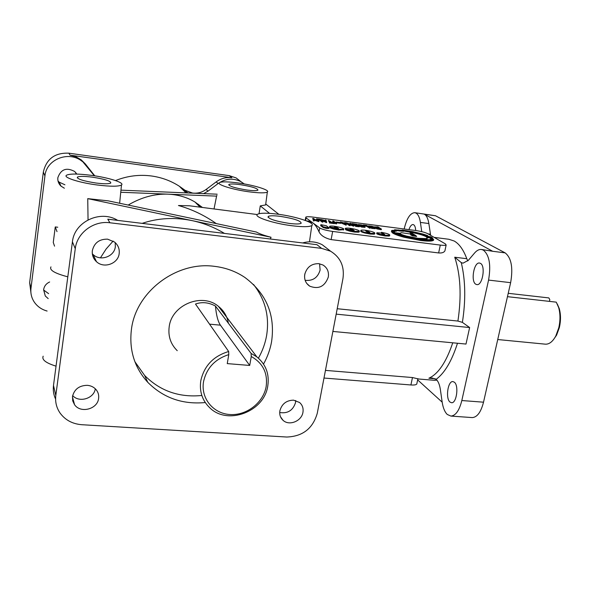 <?xml version="1.0" encoding="UTF-8"?>
<svg xmlns="http://www.w3.org/2000/svg" width="590" height="590" viewBox="0 0 590 590"><rect width="100%" height="100%" fill="white"/><g stroke="black" fill="none" stroke-linecap="round" stroke-linejoin="round"><path stroke-width="0.89" d="M330.548 227.334L338.844 229.37L343.653 229.326C345.364 228.337 333.652 225.52 330.289 226.11L329.604 226.324L329.994 227.032L336.956 227.924L334.537 227.054L336.344 227.12L338.719 228.581L330.548 227.334L330.43 228.006L334.029 229.171L338.719 230.048L343.587 229.672M346.33 229.355L354.62 231.391L359.31 231.346C359.671 230.838 358.381 230.174 355.431 229.34C350.408 228.146 347.038 227.806 345.342 228.33L345.762 229.053L352.658 229.938L350.158 228.95L352.628 229.37L354.376 230.749L346.33 229.355L346.205 230.019L349.826 231.192L354.494 232.054L358.572 232.209L359.244 231.693M457.493 343.255C451.756 361.073 444.639 373.094 436.15 379.318C438.208 381.228 439.616 384.636 440.369 389.555L442.153 402.004C443.031 407.838 444.735 411.99 447.264 414.46L450.908 416.083C455.687 415.677 459.322 410.5 461.823 400.544L488.564 280.088C491.123 265.043 489.383 255.05 483.335 250.101L481.315 249.452C479.036 249.268 476.794 250.455 474.596 252.999L468.386 260.286L463.01 263.177L461.255 262.587C465.495 280.228 465.864 300.148 462.39 322.369L457.921 321.056L337.215 308.725M434.129 237.372L448.879 239.275L454.212 241.022C459.286 243.913 463.475 249.806 466.793 258.708L467.811 260.92M445.236 249.327L444.926 250.802C444.019 252.483 441.925 253.199 438.643 252.948L331.13 239.606C324.898 238.109 320.857 235.506 319.006 231.804L319.721 227.932L312.759 222.814C315.097 224.532 317.177 227.534 319.006 231.804M507.459 296.667L556.259 302.146L558.656 307.552C560.367 313.792 560.397 320.554 558.76 327.848L555.787 336.005C552.764 341.566 549.342 344.295 545.521 344.184L545.167 344.154M228.78 354.605L228.669 351.507C213.381 356.109 204.088 365.896 200.77 380.875C199.309 391.568 202.289 400.522 209.693 407.72C227.593 425.692 264.313 411.628 267.779 385.956C269.534 374.053 265.884 364.355 256.834 356.869L251.111 353.432L251.259 356.5L249.703 365.446L227.253 363.61L228.78 354.605C214.922 359.104 206.5 368.182 203.513 381.833C200.689 398.346 213.263 413.575 229.945 414.527C246.583 415.714 263.383 402.704 266.156 386.568C267.904 373.123 262.933 363.101 251.259 356.5M228.382 323.217C227.209 316.329 223.876 310.694 218.381 306.313C202.046 292.375 171.675 304.824 169.19 326.808C167.98 336.241 170.665 344.206 177.243 350.689M94.784 175.842L85.292 163.887L81.236 159.868L75.963 156.793L70.04 155.163L231.9 177.745C226.191 177.037 220.948 178.423 216.169 181.89L206.117 189.449C202.023 192.429 197.488 193.631 192.51 193.048L185.046 190.297L179.39 186.278C171.004 180.857 161.734 177.435 151.593 175.997C139.469 174.397 127.61 175.85 116.031 180.363L115.507 180.562M224.451 233.404C214.391 227.334 203.639 223.079 192.207 220.645C174.677 217.083 157.995 217.998 142.146 223.367M433.628 380.233L436.991 380.211M417.868 378.832L412.469 377.541L325.451 370.387M216.301 223.603C204.494 215.306 191.875 209.28 178.453 205.519L189.427 205.785L257.24 214.539M128.185 205.055C141.32 197.311 154.632 193.682 168.121 194.169C178.106 194.634 187.074 197.267 195.039 202.068L202.436 207.466M237.91 182.93C253.759 185.031 270.486 190.157 267.329 192.052C265.257 193.181 259.209 193.107 249.194 191.831C232.844 189.7 215.984 184.419 219.465 182.635C221.781 181.521 227.924 181.617 237.91 182.93M259.047 213.683L260.271 205.888L269.542 213.359M278.886 214.34L265.913 204.147L265.625 204.936L260.271 205.888M205.276 402.55C182.502 404.659 163.327 397.903 147.751 382.291C134.358 367.496 128.922 349.789 131.459 329.168C136.025 291.608 176.513 261.134 214.295 266.319C225.638 267.646 235.838 271.363 244.909 277.477C266.518 293.643 275.397 315.06 271.57 341.735C270.161 349.553 267.477 356.994 263.516 364.067M253.523 284.476C265.301 299.536 269.652 316.616 266.577 335.717C265.161 343.587 262.439 351.072 258.413 358.167M201.839 395.484C179.205 397.69 160.133 391.015 144.639 375.461L134.889 361.7M549.408 301.372L549.814 299.646L548.84 297.913L508.226 293.311M557.292 303.975L559.268 308.607C560.869 314.426 560.898 320.731 559.372 327.524L556.599 335.127L553.442 339.693M289.24 223.411C275.132 221.139 268.118 218.816 268.207 216.449C269.785 215.593 273.812 215.564 280.287 216.353C294.263 218.61 301.21 220.926 301.136 223.315C299.602 224.148 295.634 224.178 289.24 223.411M246.908 190.024C234.975 188.085 228.972 186.226 228.883 184.464C230.233 183.77 233.957 183.829 240.056 184.626C251.886 186.551 257.852 188.409 257.941 190.179C256.628 190.858 252.948 190.806 246.908 190.024M96.037 183.025C83.286 181.027 77.076 179.05 77.408 177.103C79.333 176.137 84.304 176.152 92.32 177.148C104.954 179.131 111.104 181.108 110.758 183.062C108.892 184.014 103.988 183.999 96.037 183.025M414.858 212.695L435.479 215.748L505.128 252.867C511.382 257.808 513.219 267.742 510.638 282.669L483.52 402.188C480.983 412.063 477.244 417.196 472.317 417.587L471.875 417.558M404.172 229.001C406.68 218.462 410.198 213.019 414.718 212.673L416.016 213.101C418.177 214.377 419.638 217.481 420.404 222.415L421.747 231.656M481.558 249.489L492.716 251.288L424.387 214.236C426.577 215.52 428.067 218.625 428.856 223.544L430.648 235.358M92.357 250.61C91.892 254.954 93.257 258.641 96.45 261.658C103.862 268.863 118.177 263.752 119.173 253.612C119.689 248.995 118.155 245.145 114.585 242.062L107.623 239.164C99.349 239.009 94.26 242.822 92.357 250.61M92.335 253.789L93.124 254.57C100.374 261.628 114.364 256.65 115.33 246.738L115.205 242.601M304.757 274.409C304.064 279.498 305.716 283.414 309.713 286.165C318.622 289.572 324.817 286.534 328.306 277.049C329.05 271.784 327.288 267.779 323.04 265.035L318.814 263.656C311.505 263.56 306.822 267.145 304.757 274.409M305.133 280.309C312.788 281.128 317.781 277.72 320.105 270.08L319.574 263.774M279.896 410.743C279.299 414.6 280.346 417.786 283.038 420.309C289.166 426.209 301.66 421.164 302.943 412.314C303.57 408.317 302.449 405.042 299.565 402.498L293.562 400.153C286.423 400.337 281.865 403.87 279.896 410.743M279.712 412.506C287.669 413.767 292.935 410.485 295.516 402.66L295.701 400.507M72.474 396.591L72.718 400.868L74.561 404.718C80.623 413.693 97.638 409.143 98.611 398.368C99.017 395.182 98.228 392.321 96.236 389.798C93.987 387.143 91.008 385.654 87.283 385.322C79.222 385.491 74.288 389.245 72.474 396.591M72.659 395.558C79.126 403.081 94.068 398.56 95.292 388.781M48.631 293.658L43.608 290M48.196 298.614L45.282 295.981L43.645 289.616C44.221 286.098 46.227 283.554 49.641 281.983M64.93 184.788L59.14 182.14L57.997 180.894M64.354 188.21L61.028 186.16C58.587 183.8 57.525 180.968 57.857 177.656C60.888 169.234 66.478 167.162 74.628 171.461L76.877 174.072M408.936 229.628C410.094 226.243 411.459 224.554 413.029 224.547L413.642 224.753C414.836 225.542 415.53 227.467 415.707 230.513M454.344 382.195C459.042 385.528 456.586 403.472 451.542 402.734L449.986 402.055C445.362 398.508 447.847 380.86 452.884 381.575L454.344 382.195M480.43 263.346C485.828 265.817 482.509 285.715 476.904 284.616L475.842 284.255C470.54 281.541 473.866 261.975 479.471 263.029L480.43 263.346M436.15 379.318L432.087 378.043L428.871 378.227L435.25 378.75M56.035 366.154C45.85 362.99 41.573 359.671 43.181 356.198M67.806 276.828C54.782 273.391 49.169 270.08 50.961 266.879M91.155 175.319C108.626 177.575 124.999 182.738 121.481 185.009C118.538 186.602 110.47 186.595 97.276 184.995C79.208 182.708 62.673 177.354 66.552 175.201C69.863 173.63 78.064 173.667 91.155 175.319M270.375 239.009L271.031 237.254C264.254 235.521 259.349 233.773 256.326 232.025L108.199 200.851L87.748 198.638L88.043 219.871M277.499 214.155C295.951 216.427 316.041 223.005 311.793 225.572C309.367 226.973 302.847 227.039 292.242 225.778C273.096 223.477 252.867 216.655 257.557 214.266C260.256 212.887 266.901 212.843 277.499 214.155M216.169 181.89L218.108 183.542L207.982 191.16L203.594 193.623M391.996 231.767L392.062 231.833C393.67 233.256 397.704 234.842 404.18 236.597L420.641 239.82C426.187 240.528 430.066 240.654 432.278 240.196L433.591 239.717L432.153 237.527L430.641 236.76L429.055 236.597L426.378 235.528L427.654 235.565L422.801 234.016L412.329 231.56L402.233 230.048L402.889 230.461L394.562 229.776L396.126 230.24L391.804 230.447L391.517 230.897L393.412 231.265L393.854 232.069L391.996 231.767L391.93 232.482C393.537 233.906 397.572 235.499 404.047 237.246L420.5 240.469C426.046 241.177 429.926 241.303 432.138 240.838L433.458 240.359L433.709 239.614M427.654 235.565L427.573 235.97M425.449 235.336L431.57 237.453L432.972 239.577L431.703 240.042C425.692 240.705 416.599 239.54 404.416 236.546C398.516 234.997 394.622 233.478 392.726 231.995L394.585 232.29L393.987 231.273L392.21 230.933L392.97 230.321L394.74 230.742L396.959 230.38L395.448 229.916L405.153 230.506L423.008 234.201L426.74 235.381L425.449 235.336L425.316 235.97L427.75 236.907M399.6 230.351L399.474 230.985L403.619 231.295L403.752 230.661M403.685 230.97L410.212 232.246M407.897 231.192L407.764 231.818M419.003 234.112L425.39 235.602M417.108 232.969L416.983 233.596M415.168 238.574L426.032 239.267L427.116 238.906L427.241 238.301M429.97 237.291L431.098 239.164L429.911 239.599C424.512 240.182 416.319 239.134 405.33 236.45C400.617 235.196 397.284 233.994 395.337 232.829L400.035 233.434C400.315 234.105 402.498 234.997 406.584 236.103L417.926 238.301L426.164 238.618L427.249 238.257L426.393 236.833L429.97 237.291L429.837 237.932L431.179 239.105M400.035 233.434L399.902 234.075C400.168 234.709 402.078 235.528 405.64 236.531M415.589 235.44L416.673 236.435L412.58 235.845L410.566 234.791L415.589 235.44L415.456 236.081L416.098 236.465M413.553 234.473L401.266 232.659L399.991 233.323L394.629 232.689C399.555 236.273 425.066 241.244 430.582 239.746L431.769 239.319L430.442 237.305L426.172 236.701C422.824 234.99 417.506 233.5 410.22 232.224L415.375 235.307L410.611 234.695L413.553 234.473L413.435 235.056M357.533 225.845L354.361 224.591M356.176 225.063L354.111 224.797L352.193 223.522L356.921 224.34L359.465 226.11L355.637 225.727L358.646 225.852L356.257 224.274L353.122 223.765L355.932 224.901L356.058 225.653M355.401 225.564L355.519 226.376L359.347 226.759L359.465 226.11M364.996 227.342L361.626 227.076L359.45 226.014M361.751 226.435L358.41 224.502L362.924 225.24L365.107 226.774L361.751 226.435M373.536 227.924L370.232 226.634M371.501 226.199L369.34 225.985L371.442 227.408L374.554 227.924L371.501 226.199M381.406 229.06L376.966 228.234L376.302 227.769L376.693 227.644L374.569 226.921L377.932 226.87L381.406 229.06L381.273 229.702L376.84 228.883L376.177 228.411L376.604 228.087M374.267 227.32L374.414 226.781M379.245 228.042L377.04 227.873L380.462 228.809L379.245 228.042L379.134 228.632M377.497 226.936L375.262 227.01L379.016 227.895L377.497 226.936L377.371 227.578L376.42 227.452M336.927 228.087L337.79 228.691M369.996 232.585L367.592 232.283L365.675 230.933L368.131 231.361L369.996 232.585M366.589 231.619L369.008 232.689M376.87 232.991L376.781 233.404C376.309 233.706 377.305 234.215 379.783 234.938L385.049 235.956L389.031 236.089L389.621 235.602M381.428 232.32L384.798 234.555L382.718 234.274L381.664 233.463L382.202 233.153L376.914 232.748C376.435 233.043 377.438 233.559 379.908 234.282L385.182 235.292L389.695 235.255C390.056 234.791 388.884 234.156 386.17 233.352L381.428 232.32L381.302 232.969M431.415 240.093L431.851 239.252M431.762 238.286L433.075 239.488M352.193 223.522L352.075 224.163L353.985 225.439L355.387 225.623M363.344 226.597L360.033 225.306M361.338 224.879L359.163 224.657L361.22 226.088L364.34 226.604L361.338 224.879M375.203 228.669L371.862 228.404L370.114 227.629M371.988 227.755L368.595 225.83L373.079 226.56L375.314 228.101L371.988 227.755M376.582 228.175L376.958 228.264M321.019 224.702L326.3 225.741L328.977 227.843L323.372 226.885L320.835 225.041L321.019 224.702M328.873 228.382L326.86 228.537L323.246 227.556L320.709 225.712L320.709 224.915M352.621 230.115L353.476 230.697M360.859 230.624L360.792 230.97C360.424 231.479 361.729 232.15 364.694 232.991L370.107 234.046L374.119 234.193L374.746 233.692M361.515 230.122L360.918 230.314C360.556 230.815 361.854 231.487 364.827 232.327L370.24 233.382L374.812 233.338C375.174 232.836 373.854 232.158 370.874 231.324C366.855 230.329 363.735 229.93 361.515 230.122M382.128 233.507L383.721 234.525M382.202 233.153L381.885 233.861M416.924 383.308L416.761 384.075C415.987 384.887 414.033 385.182 410.913 384.968L323.991 378.043M306.468 220.896L308.725 221.184L312.759 222.814L306.055 217.887L305.797 217.091C306.645 216.604 308.931 216.596 312.663 217.054L415.449 230.476C420.965 231.295 425.088 232.371 427.816 233.714L445.479 243.95L446.143 245.027C445.428 245.447 443.481 245.469 440.295 245.086L332.657 231.435C326.484 230.535 322.17 229.37 319.721 227.932M329.545 226.641L329.869 227.703L330.466 227.777M376.221 228.197L375.122 227.865M368.448 226.523L368.58 225.896M370.122 227.6L366.279 225.476L363.388 224.974L366.729 225.41L370.122 227.6L369.996 228.242L366.161 226.118L363.801 225.815M358.3 225.255L358.396 224.576M350.246 225.026L350.121 225.675L349.42 225.579L346.175 223.396L346.293 222.747L352.532 224.915L350.003 223.234L350.696 223.322L353.978 225.505L347.724 223.33L350.246 225.026L346.293 222.747M350.084 224.016L350.003 223.234M353.978 225.505L353.853 226.154L353.292 226.081L350.018 224.871M346.33 224.517L340.371 221.98L345.025 223.116L344.767 222.555L345.46 222.644L346.205 225.166L340.755 222.858M323.025 221.493L322.9 222.15L322.192 222.061L319.36 220.041L316.631 219.687L316.535 218.875L319.972 219.325L323.025 221.493L322.31 221.405L319.478 219.384L316.535 218.875M318.976 220.97L318.851 221.626L314.831 220.387L313.253 220.903L314.33 219.48L312.818 218.396L313.533 218.484L315.06 219.591L318.976 220.97L314.949 219.731L313.379 220.247M313.843 219.871L312.7 219.045L312.818 218.396M391.502 230.838L391.391 231.538L393.272 231.973M394.562 229.776L394.607 230.461M326.72 221.973L320.872 219.443L325.525 220.579L325.319 220.026L326.019 220.114L326.602 222.629L321.639 220.505M336.617 223.256L336.492 223.912L334.596 222.998L334.478 223.647L329.434 222.998L329.331 222.187L331.492 222.467L328.593 220.446L332.192 222.555L334.375 222.836L332.649 221.641L332.767 220.992L333.468 221.088L336.617 223.256L332.767 220.992M330.194 222.297L328.475 221.095L328.593 220.446M340.784 222.696L340.659 223.344L336.271 222.777L336.182 221.98L340.784 222.696L336.182 221.98M345.275 228.64L345.637 229.717L346.249 229.798M329.994 227.032L329.869 227.703M369.429 227.511L369.303 228.153M366.279 225.476L366.161 226.118M363.388 224.974L363.293 225.483M363.632 225.129L363.536 225.638M355.637 225.727L355.519 226.376M354.111 224.797L353.985 225.439M353.417 225.432L353.292 226.081M349.538 224.93L349.42 225.579M343.078 222.991L345.467 224.075L345.032 223.241L343.078 222.991M345.032 223.241L344.921 223.824M344.767 222.555L344.671 223.064M340.371 221.98L340.268 222.511M345.799 224.443L345.674 225.1M336.396 222.128L336.271 222.777M335.909 223.168L335.784 223.817M334.375 222.836L329.331 222.187M329.559 222.342L329.434 222.998M323.549 220.454L325.887 221.53L325.525 220.704L323.549 220.454M325.525 220.704L325.415 221.316M325.319 220.026L325.223 220.542M320.872 219.443L320.783 219.9M326.181 221.906L326.064 222.563M322.31 221.405L322.192 222.061M319.478 219.384L319.36 220.041M316.749 219.03L316.631 219.687M318.202 220.874L318.084 221.53M314.949 219.731L314.831 220.387M314.146 220.343L314.028 221.007M430.464 236.863L430.375 237.269M394.585 232.29L394.422 233.08M427.344 237.608L429.837 237.932M397.07 233.714L399.902 234.075M461.255 262.587L454.735 257.218C460.576 274.815 461.638 296.092 457.921 321.056M188.114 192.974L186.293 191.853M94.363 175.776L81.236 159.868M57.009 231.619L55.254 226.944L53.27 242.468L54.553 246.155M75.69 172.472L76.022 174.05M117.734 220.394C100.499 209.48 74.288 221.744 72.415 241.848L53.498 385.44C52.894 390.241 53.594 394.799 55.6 399.113M75.269 248.692L55.814 395.448C55.04 401.938 56.485 407.845 60.151 413.162C65.343 420.124 72.563 423.974 81.803 424.712L286.74 437.028C302.655 436.452 312.833 428.547 317.265 413.295L342.938 278.687C344.671 266.555 340.555 257.402 330.592 251.215L321.639 248.375L109.902 222.769C93.677 220.439 76.995 232.888 75.269 248.692L72.415 241.848M321.639 248.375L316.948 244.688L107.786 219.178L109.902 222.769M328.365 249.489L322.288 244.776C316.174 241.568 309.617 240.956 302.618 242.94M218.108 183.542C225.557 178.438 233.183 177.826 240.993 181.691L244.245 183.933M30.879 292.308L29.648 282.639L43.328 172.088C46.389 158.902 54.907 152.596 68.868 153.179L229.215 175.628L236.148 177.937L241 181.698M47.112 311.041C41.72 309.566 37.465 306.623 34.36 302.205C31.543 297.994 30.415 293.377 30.975 288.363L44.936 175.945C46.315 159.16 69.111 150.384 82.217 161.417M462.39 322.369L469.633 327.546L465.997 344.058L332.878 331.44M442.175 402.166L417.646 379.894M113.14 241.052L106.119 249.01L100.433 257.837M87.748 198.638L271.031 237.254M120.965 190.157L217.15 194.191M216.921 195.327L216.582 196.123L120.751 192.259M216.582 196.123L214.03 208.963M55.254 226.944L57.754 227.239M135.98 364.384L136.592 364.76M249.703 365.446L220.431 325.171C217.946 321.587 216.287 315.207 215.446 306.033C208.602 302.368 201.95 301.704 195.496 304.056L228.669 351.507M215.446 306.033L251.111 353.432M469.633 327.546L336.182 314.138M352.658 229.938L352.547 230.498M345.762 229.053L345.637 229.717M336.956 227.924L336.853 228.5M412.801 232.416L417.042 233.323M396.93 230.513L399.474 230.985M392.689 231.022L394.614 231.383L396.827 231.015L396.959 230.38M394.031 232.866L394.452 232.932M410.22 232.224L410.087 232.858L412.152 234.097M413.472 234.886L413.841 235.108M411.857 235.617L415.456 236.081M393.412 231.265L393.287 231.907M423.008 234.201L422.875 234.835M422.093 234.274L421.961 234.909M412.875 232.069L412.749 232.681M407.439 230.83L407.314 231.464M398.368 229.901L398.235 230.535M396.775 230.38L396.65 231.015M394.791 230.705L394.666 231.346M394.74 230.742L394.614 231.383M392.97 230.321L392.837 230.963M392.424 231.066L392.298 231.708M392.38 231.059L392.247 231.7M391.517 230.897L391.391 231.538M466.793 258.708L454.735 257.218M198.579 204.406L200.563 207.223M183.844 189.442L186.13 191.735M452.751 342.805C446.21 362.194 438.252 374.008 428.871 378.227M461.823 400.544L483.52 402.188M428.856 223.544L420.404 222.415M488.564 280.088L510.638 282.669M492.716 251.288L505.128 252.867M206.117 189.449L207.982 191.16M116.031 180.363L116.4 180.872M403.464 230.631L403.339 231.265M412.572 232.003L412.447 232.622M421.828 234.201L421.702 234.835M374.569 226.921L374.466 227.445M385.182 235.292L385.049 235.956M394.629 232.689L394.533 233.131M431.57 237.453L431.46 237.999M376.84 228.883L376.966 228.234M352.628 229.37L352.54 229.857M305.568 220.549L306.055 217.887M331.13 239.606L332.657 231.435M93.404 174.257L94.385 175.776M85.292 163.887L86.295 165.466M53.498 385.44L55.814 395.448M231.9 177.745L229.215 175.628M70.04 155.163L68.868 153.179M44.936 175.945L43.328 172.088M30.975 288.363L29.648 282.639M424.387 214.236L435.479 215.748M430.449 234.208L428.148 233.906M412.469 377.541L410.913 384.968M438.643 252.948L440.295 245.086M220.431 325.171L209.546 324.153M497.739 339.538L545.521 344.184M179.39 186.278L185.939 192.878M434.683 380.321L417.845 378.942M195.039 202.068L200.084 207.164M267.329 192.052L265.625 204.936M144.639 375.461L147.751 382.291M559.268 308.607L558.656 307.552M268.067 217.349L268.207 216.449M228.795 185.061L228.883 184.464M77.312 177.922L77.408 177.103M450.908 416.083L472.317 417.587M93.124 254.57L96.45 261.658M306.756 283.443L309.713 286.165M280.479 416.71L283.038 420.309M72.437 396.834L74.561 404.718M45.282 295.981L43.719 290.155M61.028 186.16L59.14 182.14M121.481 185.009L119.637 203.255M311.793 225.572L309.477 241.804M304.956 273.502L304.558 276.29M364.981 227.416L365.107 226.774M359.185 232.01L359.31 231.346M389.562 235.912L389.695 235.255M431.637 239.96L431.769 239.319M375.188 228.743L375.314 228.101M343.528 229.997L343.653 229.326M374.687 234.001L374.812 233.338M328.977 227.843L328.851 228.514M376.287 227.858L376.177 228.411M305.192 220.409L305.709 217.548M185.046 190.297L187.214 192.465M432.625 378.087L432.087 378.043M322.288 244.776L330.592 251.215M240.993 181.691L236.148 177.937M556.599 335.127L555.787 336.005M218.381 306.313L256.834 356.869M417.912 378.618L416.761 384.075M427.249 238.257L427.116 238.906M392.483 230.572L392.402 230.97M433.591 239.717L433.458 240.359M444.926 250.802L446.143 245.027"/></g></svg>
